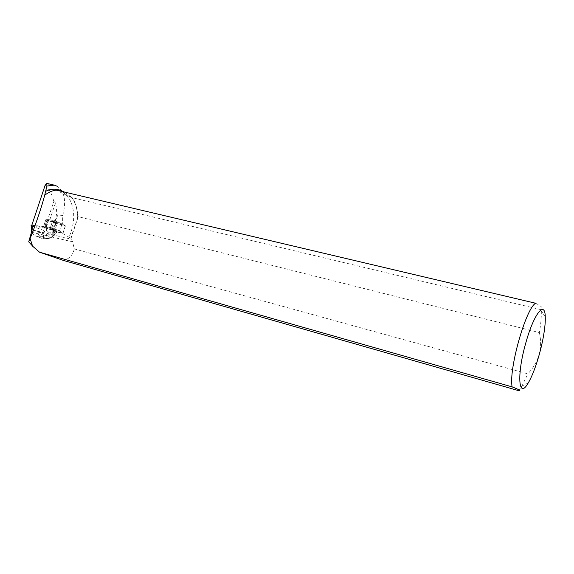 <?xml version="1.0" encoding="UTF-8"?>
<svg xmlns="http://www.w3.org/2000/svg" width="574" height="574" viewBox="0 0 574 574"><rect width="100%" height="100%" fill="white"/><g stroke="black" fill="none" stroke-linecap="round" stroke-linejoin="round"><path stroke-width="0.43" stroke-dasharray="2.87 2.15" d="M59.66 231.143L63.011 233.245L62.028 233.116L43.387 227.146L46.451 226.96L51.796 227.813L59.66 231.143L62.057 223.838L54.171 220.545L48.632 219.605L45.805 219.727L64.446 225.733L65.429 225.883L62.057 223.838M52.987 229.126L56.08 230.439C54.58 230.483 52.578 229.88 50.067 228.631L52.987 229.126M55.377 221.801L58.483 223.099C56.991 223.107 54.989 222.497 52.471 221.27L55.377 221.801M31.792 225.281L45.669 227.204L45.26 227.031L53.812 201.567L55.671 202.256L56.797 212.667L55.298 221.047L48.582 219.627L45.863 219.684L43.445 227.096L44.449 227.268M31.764 224.879L45.26 227.031M46.257 183.702L57.149 186.234L61.849 190.891C65.214 197.026 65.486 205.241 62.681 215.537L62.638 224.283L65.422 225.883L62.738 233.525L56.582 231.788L54.508 232.37L47.642 231.846L47.994 232.692L45.009 236.768L50.885 237.148L47.405 238.827L42.254 238.526L43.646 237.658L43.28 233.582L45.124 231.049L47.642 231.846M62.738 233.525L70.681 238.196L70.867 238.87L78.265 216.663L539.388 332.59C540.887 323.836 541.519 316.64 541.282 311L541.196 309.723L71.929 197.621C75.825 203.196 77.684 210.199 77.497 218.629L70.681 238.196M31.484 232.219L72.575 241.848L71.972 239.358L70.867 238.87M31.843 225.919L45.124 231.049M48.582 219.627L45.669 227.204M51.983 230.138L44.463 227.627L46.881 220.208L45.805 219.734L43.387 227.146L44.463 227.627L46.881 220.201L54.408 222.726L51.983 230.138L54.638 230.97L57.056 223.566L54.408 222.726M56.582 231.788L54.638 230.97M63.011 233.245L65.429 225.883L57.056 223.566M53.404 221.786L58.483 223.099C55.972 221.88 53.97 221.277 52.471 221.277L53.404 221.786M50.993 229.155L56.087 230.533L51.136 228.631L50.067 228.631L50.993 229.155M51.064 228.861L53.016 229.392M55.513 230.353L56.015 230.762M44.65 195.347C48.446 192.333 52.334 190.611 56.309 190.181L56.195 190.102M32.589 246.16L30.099 238.511M58.039 189.642C62.207 190.719 65.673 193.223 68.435 197.155C75.287 208.764 75.452 222.188 68.93 237.421M64.388 192.039L71.929 197.621M518.53 390.621L521.931 386.065L527.843 373.853L74.304 248.908L72.575 241.848M74.304 248.908C72.74 255.33 69.059 259.147 63.269 260.374M62.681 215.537L57.414 215.989L55.721 221.177L62.638 224.283M55.298 221.047L55.721 221.177M77.497 218.629L78.265 216.663M77.691 218.098C77.777 209.969 75.962 203.182 72.231 197.743M535.628 303.244C542.093 306.559 543.944 308.719 541.196 309.723M539.388 332.59C542.81 348.088 538.957 361.842 527.843 373.853M71.441 197.506L55.814 190.066M57.414 215.989L56.797 212.667M49.687 220.079L55.671 202.256M45.109 185.337C49.321 189.205 52.22 194.615 53.812 201.567M47.994 232.692L54.25 233.152L54.508 232.37M43.646 237.658L45.009 236.768M44.521 227.039L46.953 227.491L46.623 228.495L37.913 226.866L38.171 226.084M49.658 238.296L49.945 236.115L47.8 235.29L43.552 235.936L42.11 236.847L46.114 238.404L49.658 238.296L52.177 236.761L50.885 237.148L54.25 233.152L56.833 232.42L57.163 231.415L56.661 231.559M31.936 231.709L31.455 226.314L37.913 226.866L37.97 232.154L31.936 231.709L31.771 233.051L35.545 235.928L40.646 236.596C38.967 235.785 38.078 234.307 37.97 232.154L42.261 232.929L43.552 235.936M31.455 226.314L31.147 225.919M53.095 229.162L55.585 230.124M56.087 230.533L57.163 231.415M46.953 227.491L51.136 228.631M32.409 226.156L32.711 229.5L31.771 233.051M47.8 235.29L53.518 231.559L53.669 229.32M52.543 231.824C48.503 232.836 46.494 232.183 46.508 229.873L42.261 232.929M53.339 230.317L46.623 228.495L46.508 229.873M52.177 236.761L56.833 232.42L55.111 230.999L55.441 230.002M55.9 233.489L54.702 234.522C54.035 234.759 53.848 234.063 54.143 232.441L49.945 236.115M55.111 230.999L54.143 232.441M54.257 231.846L53.518 231.559M44.471 227.627C42.663 226.142 52.801 227.182 58.842 230.755C61.64 232.212 65.027 234.206 57.206 231.717L44.471 227.627M48.632 219.605L46.243 226.945M54.171 220.545L51.796 227.813M46.451 226.96L48.84 219.627M61.82 223.717L59.431 231.021M53.705 228.416L56.087 221.148M65.343 225.819L62.925 233.18M55.958 223.236L53.54 230.648M53.095 230.511L55.52 223.099M32.144 229.937L71.972 239.358M46.652 224.606L48.281 219.62M32.711 229.5L43.28 233.582M40.646 236.596L42.11 236.847M46.114 238.404L45.662 238.54M41.88 238.31L36.822 236.344M45.805 219.727L43.387 227.146L45.805 219.734M52.471 221.27L50.067 228.631L52.471 221.277M68.435 197.155L61.849 190.884M545.264 316.862L541.282 311M528.231 382.93L521.931 386.065M65.422 225.883L64.704 228.079M31.663 231.688L31.721 232.305M42.196 238.504L35.545 235.921M46.681 238.791L42.254 238.519M48.532 238.483L47.412 238.82M50.957 237.808L54.702 234.522"/><path stroke-width="0.86" d="M512.13 386.883L39.484 252.165L63.269 260.374L518.53 390.621C520.984 390.707 518.853 389.466 512.13 386.883C508.535 369.563 525.777 308.511 535.628 303.244L56.195 190.102C52.263 190.575 48.424 192.304 44.686 195.282L46.917 186.055L46.81 183.393L45.109 185.337L31.792 225.281M31.147 225.919L31.061 225.216L31.893 225.288L32.144 229.937L28.7 241.862L30.099 238.511L32.589 246.16L39.484 252.165M44.686 195.282C42.01 205.915 35.222 226.048 30.092 238.562M46.917 186.055L54.236 185.115L57.149 186.234M45.597 191.307C49.78 189.284 53.827 188.71 57.759 189.578L58.039 189.642M28.7 241.862L32.28 245.708M56.044 190.123L59.596 190.008L64.388 192.039M525.813 342.893C516.413 375.496 518.645 400.121 528.231 382.93C533.913 373.652 540.586 352.96 543.528 335.812C544.87 328.098 545.444 321.784 545.264 316.862C545.027 299.937 533.806 313.777 525.813 342.893M31.663 231.688L31.082 225.259L31.929 225.69M59.596 190.008L57.759 189.578M46.81 183.393L54.272 185.129"/></g></svg>
